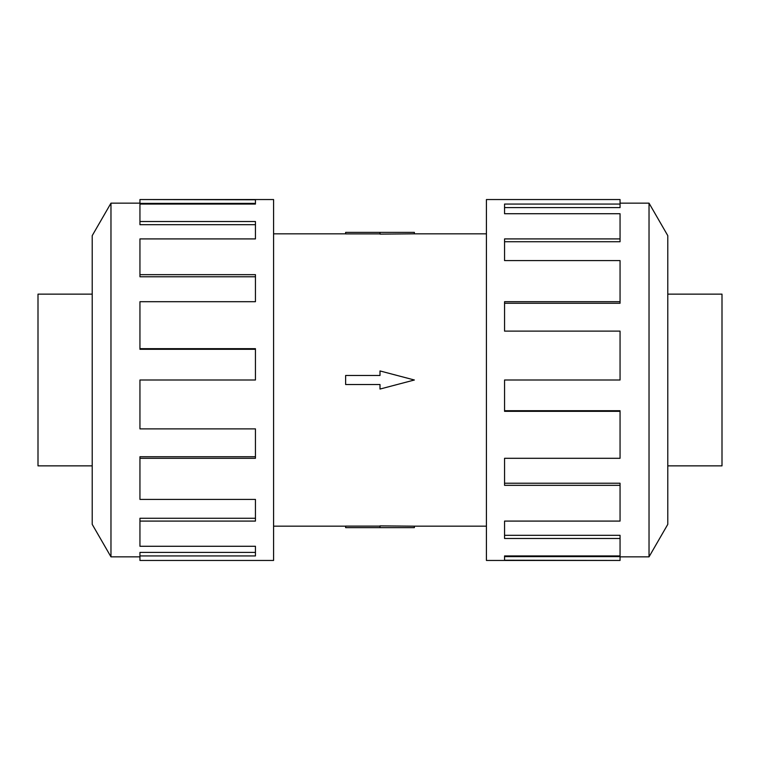 <?xml version="1.0" encoding="UTF-8"?>
<svg xmlns="http://www.w3.org/2000/svg" width="760" height="760" viewBox="0 0 760 760"><rect width="100%" height="100%" fill="white"/><g stroke="black" fill="none" stroke-linecap="round" stroke-linejoin="round"><path stroke-width="1.14" d="M414.371 233.833L380 234.118L380 232.37L414.371 232.37L414.371 233.833L486.419 233.833M380 233.899L345.629 233.899L345.629 232.37L380 232.37M667.783 294.139L722 294.139L722 465.861L667.783 465.861M92.216 465.861L38 465.861L38 294.139L92.216 294.139M649.031 556.842L667.783 524.362L667.783 235.638L649.031 203.157L649.031 556.842L620.056 556.842M620.056 301.701L620.056 260.594L504.554 260.594L504.554 238.916L620.056 238.916L620.056 213.721L504.554 213.721L504.554 204.07L620.056 204.07L620.056 199.548L486.419 199.548L486.419 560.452L620.056 560.452L504.554 560.225L504.554 555.931L620.056 555.931L620.056 538.479L504.554 538.479L504.554 521.084L620.056 521.084L620.056 485.336L504.554 485.336L504.554 458.299L620.056 458.299L620.056 411.331L504.554 411.331L504.554 380L620.056 380L620.056 331.123L504.554 331.123L504.554 301.701L620.056 301.701L620.056 303.269L504.554 303.269M620.056 411.331L620.056 410.704L504.554 410.704M620.056 485.336L620.056 483.227L504.554 483.227M620.056 538.479L620.056 535.306L504.554 535.306M504.554 555.931L504.554 556.624L620.056 556.624L620.056 560.225M110.969 203.157L92.216 235.638L92.216 524.362L110.969 556.842L110.969 203.157L139.945 203.157M139.945 458.299L139.945 499.406L255.445 499.406L255.445 521.084L139.945 521.084L139.945 546.278L255.445 546.278L255.445 555.931L139.945 555.931L139.945 560.452L273.581 560.452L273.581 199.548L139.945 199.548L255.445 199.775L255.445 204.07L139.945 204.07L139.945 221.521L255.445 221.521L255.445 238.916L139.945 238.916L139.945 274.664L255.445 274.664L255.445 301.701L139.945 301.701L139.945 348.669L255.445 348.669L255.445 380L139.945 380L139.945 428.877L255.445 428.877L255.445 458.299L139.945 458.299L139.945 456.731L255.445 456.731M139.945 348.669L139.945 349.296L255.445 349.296M139.945 274.664L139.945 276.773L255.445 276.773M139.945 221.521L139.945 224.694L255.445 224.694M255.445 204.07L255.445 203.376L139.945 203.376L139.945 199.775M139.945 521.084L139.945 518.263L255.445 518.263M139.945 555.931L139.945 552.406L255.445 552.406M620.056 238.916L620.056 241.737L504.554 241.737M620.056 204.07L620.056 207.594L504.554 207.594M345.629 375.478L380 375.478L380 370.947L414.371 380L380 389.053L380 384.522L345.629 384.522L345.629 375.478M380 527.63L414.371 527.63L414.371 526.167L380 525.882L380 527.63L345.629 527.63L345.629 526.1L380 526.1M273.581 233.833L345.629 233.833M110.969 556.842L139.945 556.842M649.031 203.157L620.056 203.157M273.581 526.167L345.629 526.167M414.371 526.167L486.419 526.167"/></g></svg>
